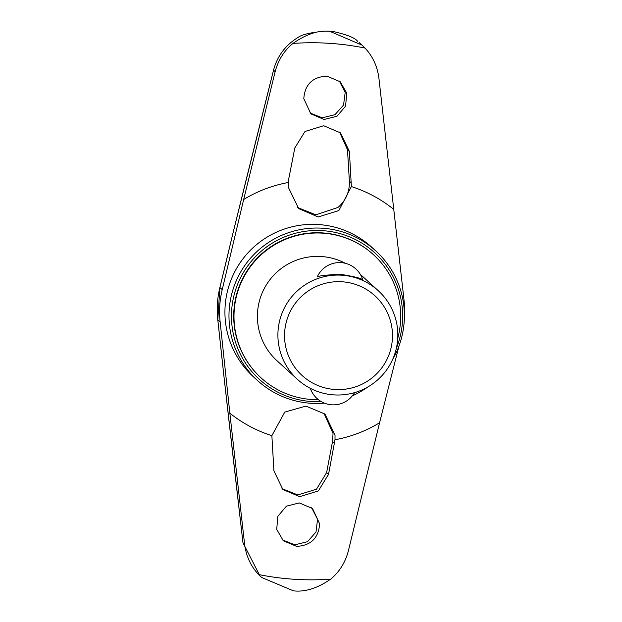 <?xml version="1.0" encoding="UTF-8"?>
<svg xmlns="http://www.w3.org/2000/svg" width="622" height="622" viewBox="0 0 622 622"><rect width="100%" height="100%" fill="white"/><g stroke="black" fill="none" stroke-linecap="round" stroke-linejoin="round"><path stroke-width="0.93" d="M398.974 346.057L379.575 422.766L348.359 550.905C345.35 562.459 339.441 571.875 330.655 579.16C317.399 588.303 304.99 592.198 293.428 590.838L261.543 577.434L260.043 576.073L242.977 542.773A1124.514 24.864 83.6 0 1 223.531 372.702A1.501 0.459 174 0 1 223.523 372.695L223.531 372.702A189.578 4.191 -96.4 0 0 217.793 319.794L217.793 319.794A92.608 92.554 -47.7 0 1 219.885 287.488L219.885 287.488A189.578 5.582 -76.3 0 0 232.403 235.427A1.501 0.397 13.3 0 1 232.403 235.427L232.403 235.427A1124.514 33.098 103.7 0 1 273.54 70.138C277.288 56.066 285.459 45.165 298.055 37.437L298.055 37.437C301.888 34.513 310.984 32.398 325.329 31.1L329.613 31.24L362.051 45.142L364.997 48.049C372.78 56.377 377.422 66.453 378.922 78.271L404.16 301.297A92.608 92.554 -47.7 0 1 404.207 321.411M357.58 41.293L357.564 41.254C355.115 37.919 347.193 34.715 333.789 31.644L329.613 31.24C318.332 30.136 306.11 34.202 292.946 43.423C284.137 50.693 278.213 60.093 275.173 71.623L273.54 70.138L232.403 235.427A1.501 1.501 0 0 0 232.403 235.443L219.885 287.488L222.233 289.634L243.668 199.491L275.173 71.623M397.753 338.22A83.379 83.332 132.3 0 0 322.717 233.157A83.379 83.332 132.3 0 0 261.186 377.974A83.379 83.332 132.3 0 0 318.386 399.682M373.488 254.709L373.208 254.452A83.379 83.332 132.3 0 0 240.349 283.523A83.379 83.332 132.3 0 0 260.906 377.717L261.186 377.974M392.373 360.014A87.733 87.686 132.3 0 0 322.344 228.212A87.733 87.686 132.3 0 0 257.601 380.602A87.733 87.686 132.3 0 0 324.357 403.118M321.201 401.587A85.626 85.579 -47.7 0 1 231.641 310.603A85.626 85.579 -47.7 0 1 322.585 230.653A85.626 85.579 -47.7 0 1 396.346 348.297M297.58 207.53L315.828 214.823L338.003 207.414C345.91 200.525 349.704 191.786 349.377 181.196A1128.689 26.303 86.4 0 1 347.496 149.746L339.526 132.043M309.935 112.979L322.258 117.807L334.978 114.689L343.546 105.087L345.194 92.468L339.355 81.039M296.554 546.365L283.305 540.736L276.712 529.376L277.855 516.291L286.4 506.184L299.299 502.918L312.547 508.547L319.646 523.817C318.565 538.116 310.868 545.634 296.554 546.365M271.868 435.688L284.775 412.075L305.946 406.096L324.987 414.065L335.033 435.26L335.001 439.738L328.533 474.345L318.363 490.913L299.695 496.659L282.893 489.514L273.921 470.846L271.868 435.688A130.76 130.69 -47.7 0 1 229.845 413.171L244.602 544.25C246.133 556.099 250.798 566.191 258.596 574.541L261.543 577.434M281.999 488.659L297.837 494.957L316.474 489.219L326.612 472.603A1128.689 32.305 101 0 1 332.545 441.488L333.042 433.448L323.891 413.117M282.466 539.927L294.867 544.825L307.54 541.676L316.007 532.012L317.554 519.292L311.63 507.762M303.8 98.634C304.92 84.367 312.641 76.871 326.962 76.148L340.195 81.762L346.757 93.098L345.583 106.152L337.007 116.228L324.101 119.486L310.86 113.865L303.8 98.634M294.797 147.989L305.005 131.467L323.681 125.737L340.475 132.867L349.408 151.496L351.368 186.569L338.858 210.547L318.176 216.969L298.677 208.58L288.204 186.997L288.725 178.98L294.797 147.989M341.735 275.196A59.992 59.953 -47.7 0 1 393.057 358.466A59.992 59.953 -47.7 0 1 297.464 379.389A59.992 59.953 -47.7 0 1 341.735 275.196M297.464 379.389L276.938 360.682A59.992 59.953 -47.7 0 1 345.459 263.355M317.259 276.883A24.367 24.367 0 0 1 362.75 279.83L362.75 279.83C361.483 278.384 354.175 276.557 340.802 274.341C327.226 274.831 319.374 275.686 317.267 276.907L317.29 276.852M341.999 281.774A53.99 53.959 -47.7 0 1 392.373 339.091A53.99 53.959 -47.7 0 1 335.033 389.496A53.99 53.959 -47.7 0 1 284.658 332.179A53.99 53.959 -47.7 0 1 341.999 281.774M229.845 413.171L220.141 321.932A92.608 92.554 -47.7 0 1 222.233 289.634M359.143 42.545L362.051 45.142M352.293 395.88A87.733 87.686 132.3 0 0 367.789 387.001M356.499 392.039A85.626 85.579 -47.7 0 1 354.198 393.19M292.946 43.423A268.611 268.455 -47.7 0 1 364.997 48.049M330.655 579.16A268.611 268.455 -47.7 0 1 258.596 574.541M375.774 250.891L371.715 247.198A87.733 87.686 132.3 0 0 231.913 277.793A87.733 87.686 132.3 0 0 253.543 376.909L257.601 380.602M243.668 199.491A130.76 130.69 -47.7 0 1 288.243 182.526M351.368 186.569A130.76 130.69 -47.7 0 1 393.392 209.093M379.575 422.766A130.76 130.69 -47.7 0 1 335.001 439.738M351.352 183L349.377 181.196M328.533 474.345L326.612 472.603M334.519 443.284L332.545 441.488M349.408 151.496L347.496 149.746M220.141 321.932L217.793 319.794L223.523 372.695A1.501 1.501 0 0 0 223.531 372.702L242.977 542.781L244.602 544.25M378.269 290.699L360.262 274.294M310.331 388.33A24.367 24.367 0 0 0 354.517 392.645M217.793 319.794L219.885 287.488M293.436 590.838L292.869 590.807"/></g></svg>
